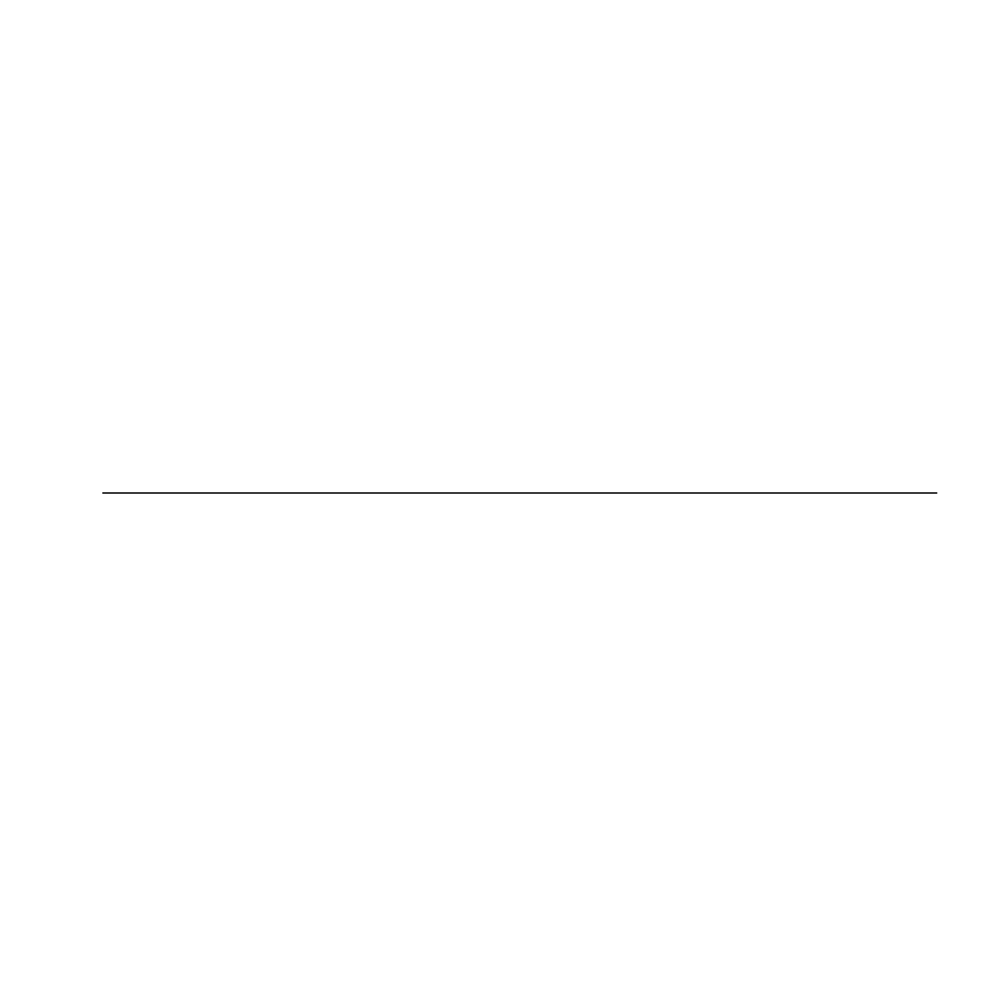 <?xml version="1.0" encoding="UTF-8"?>
<svg xmlns="http://www.w3.org/2000/svg" width="986" height="986" viewBox="0 0 986 986"><rect width="100%" height="100%" fill="white"/><g stroke="black" fill="none" stroke-linecap="round" stroke-linejoin="round"><path stroke-width="1.48" d="M102.889 493L936.7 493L102.889 493"/></g></svg>
